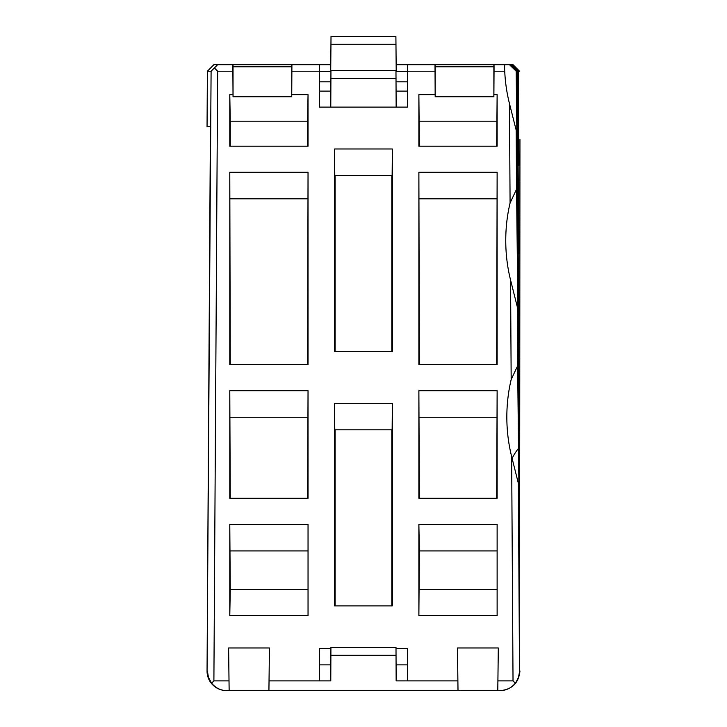 <?xml version="1.0" encoding="UTF-8"?>
<svg xmlns="http://www.w3.org/2000/svg" width="727" height="727" viewBox="0 0 727 727"><rect width="100%" height="100%" fill="white"/><g stroke="black" fill="none" stroke-linecap="round" stroke-linejoin="round"><path stroke-width="1.09" d="M504.729 71.21A83.46 59.014 180 0 1 504.611 68.465A83.46 59.014 180 0 1 504.602 67.947A83.46 59.014 180 0 1 504.729 64.685L494.042 64.685L494.042 71.21L504.729 71.21A118.038 83.46 89.3 0 0 509.463 103.579L516.188 130.224L516.552 189.238L510.081 202.997A118.038 83.46 89.3 0 0 505.756 241.5A118.038 83.46 89.3 0 0 505.765 242.527A118.038 83.46 89.3 0 0 510.554 279.995L517.279 306.794L517.642 365.808L511.172 379.576A118.038 83.46 89.3 0 0 506.837 418.07A118.038 83.46 89.3 0 0 506.846 419.097A118.038 83.46 89.3 0 0 511.644 456.565L513.026 680.872L497.904 680.872L498.304 647.984L457.483 647.984L457.883 680.872L407.474 680.872L407.474 648.593L396.006 648.593M517.642 365.808L518.996 493.678L518.914 519.123L518.369 483.373L519.514 671.902L518.469 677.41L515.906 682.399L515.343 683.153L513.026 680.872M516.552 189.238L518.996 405.384L518.914 430.838L518.66 418.67L517.279 306.794M504.729 64.685L509.463 64.685L516.188 71.21L510.554 64.685L517.642 71.21L518.914 165.738L518.369 71.21L519.523 71.21L513.026 64.685L511.644 64.685L518.369 71.21M517.642 71.21L511.644 64.685M516.552 71.21L518.914 254.023L517.279 71.21M516.188 71.21L519.023 330.394C519.005 346.579 518.878 346.57 518.66 330.385L518.914 342.617M232.876 64.685L232.876 71.21L217.655 71.21L214.392 67.947L211.094 71.21L207.05 670.966L210.412 126.634L207.05 126.634L207.395 71.21L213.892 64.685L233.022 64.685L233.049 96.782L291.736 96.782L291.736 66.775L233.049 66.775M509.463 64.685L510.081 64.685M510.554 64.685L511.172 64.685M330.776 64.685L233.022 64.685M494.042 71.21L493.897 94.655L497.132 94.655L497.132 146.191L418.879 146.191L418.879 94.655L435.155 94.655L435.01 64.685L396.151 64.685M435.01 64.685L493.897 64.685L493.869 66.775L435.182 66.775L435.182 96.782L493.869 96.782L493.869 66.775M291.763 64.685L291.736 66.775M435.155 94.655L435.182 96.782M435.155 64.685L435.182 66.775M435.01 71.21L407.474 71.21L407.474 64.685M291.909 64.685L291.736 96.782M319.444 64.685L319.444 71.21L291.909 71.21M214.392 67.947L217.655 64.685M493.897 94.655L493.869 96.782M407.474 71.21L407.474 107.105L319.444 107.105L319.644 91.111L330.767 91.111M319.444 71.21L319.444 107.105M230.25 146.191L230.25 121.2L307.585 121.2L308.039 94.655L291.763 94.655M308.039 94.655L308.039 146.191L229.787 146.191L229.787 94.655L233.022 94.655L233.049 96.782M232.876 71.21L233.022 94.655M217.655 71.21L213.892 680.872L229.014 680.872L228.614 647.984L269.435 647.984L269.035 680.872L319.444 680.872L319.644 664.869L330.767 664.869M330.912 648.593L319.444 648.593L319.444 680.872L330.776 680.872L330.921 647.357L330.776 680.872M407.474 648.593L407.474 680.872L396.151 680.872L395.997 647.357L396.151 680.872M510.554 279.995L511.172 379.576M509.463 103.579L510.081 202.997M334.556 403.294L334.556 605.882L392.362 605.882L392.362 403.294L334.556 403.294L334.783 429.83L392.135 429.83L392.362 403.294M229.787 364.627L229.787 172.272L308.039 172.272L308.039 364.627L229.787 364.627M308.039 615.669L308.039 524.376L308.039 615.669L229.787 615.669L230.25 589.579L229.787 524.376L229.787 615.669M308.039 524.376L229.787 524.376M308.039 390.708L308.039 498.295L229.787 498.295L229.787 390.708L308.039 390.708L307.585 498.295M497.132 172.272L418.879 172.272L418.879 364.627L497.132 364.627L497.132 172.272L496.677 364.627M497.132 524.376L418.879 524.376L418.879 615.669L497.132 615.669L497.132 524.376L497.132 615.669M497.132 390.708L418.879 390.708L418.879 498.295L497.132 498.295L497.132 390.708L496.677 498.295M334.556 148.99L334.556 351.586L392.362 351.586L392.362 148.99L334.556 148.99L334.783 175.534L392.135 175.534L392.362 148.99M335.092 175.534L335.092 351.586M335.092 429.83L335.092 605.882M207.05 670.966A19.565 19.565 0 0 0 212.03 684.125C215.992 688.36 220.872 690.541 226.651 690.65L226.933 690.65C220.654 690.505 215.537 688.006 211.584 683.153L213.892 680.872M391.826 605.882L391.826 429.83M391.826 351.586L391.826 175.534M211.094 71.21L207.395 71.21L207.05 126.634M519.95 139.548L519.523 670.966M269.035 680.872L268.917 690.65L500.267 690.65C512.19 689.45 518.751 682.889 519.95 670.966M207.395 670.966L208.449 677.41L211.584 683.153M516.188 130.224L518.66 330.385M396.206 71.546L395.897 36.35L331.021 36.35L330.712 71.546M396.07 81.806L407.384 81.806L407.429 67.947M319.644 91.111L319.489 67.947M319.535 71.546L330.939 71.546M395.979 71.546L407.384 71.546M319.535 81.806L330.849 81.806M407.474 107.105L407.384 81.806M396.151 664.869L407.274 664.869M396.151 107.105L395.97 70.401L396.151 107.105M395.924 655.291L330.994 655.291M458.01 690.65L457.883 680.872M497.777 690.65L497.904 680.872M268.917 690.65L226.933 690.65M229.141 690.65L229.014 680.872M499.985 690.65C506.265 690.505 511.381 688.006 515.343 683.153M511.644 456.565L518.369 483.373M330.776 107.105L330.949 70.401L330.776 107.105M395.997 647.357L330.921 647.357M396.151 91.111L407.274 91.111M395.97 70.401L330.949 70.401M395.897 78.271L331.021 78.271M319.644 664.869L319.444 648.593M395.97 44.22L330.949 44.22M230.25 121.2L229.787 94.655M230.25 364.627L229.787 172.272M230.25 498.295L229.787 390.708M307.585 146.191L307.585 121.2M307.585 364.627L308.039 172.272M230.25 198.816L307.585 198.816M230.25 589.579L307.585 589.579M230.25 550.921L307.585 550.921M230.25 417.253L307.585 417.253M497.132 94.655L496.677 146.191M418.879 94.655L419.343 146.191M418.879 172.272L419.343 364.627M418.879 524.376L419.343 550.921L418.879 615.669M418.879 390.708L419.343 498.295M496.677 121.2L419.343 121.2M496.677 198.816L419.343 198.816M496.677 589.579L419.343 589.579M496.677 550.921L419.343 550.921M496.677 417.253L419.343 417.253M518.66 448.177A83.46 59.014 -0.7 0 0 512.053 458.537M518.66 359.892A83.46 59.014 -0.7 0 0 517.942 360.792M517.942 272.262A83.46 59.014 179.3 0 1 518.66 271.362M517.942 183.976A83.46 59.014 179.3 0 1 518.66 183.077M517.942 95.691A83.46 59.014 179.3 0 1 518.66 94.792"/></g></svg>
